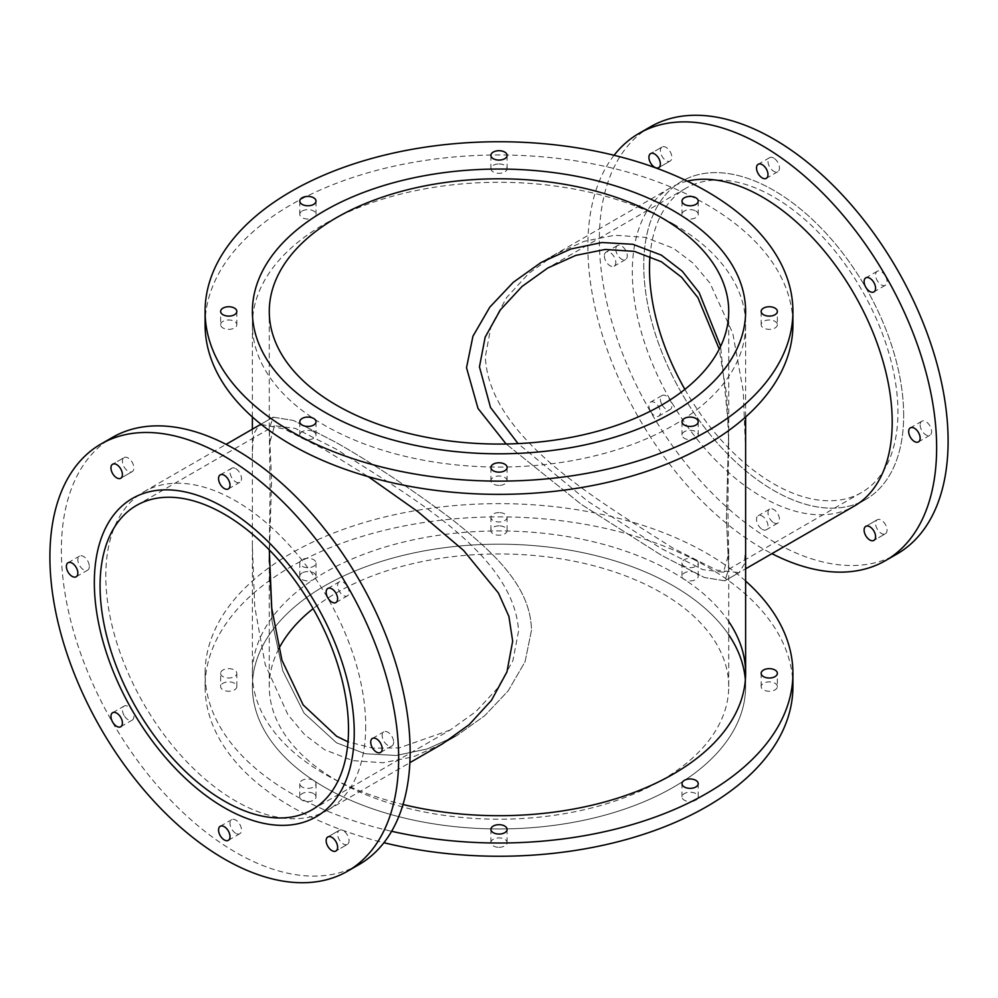 <?xml version="1.0" encoding="UTF-8"?>
<svg xmlns="http://www.w3.org/2000/svg" width="998" height="998" viewBox="0 0 998 998"><rect width="100%" height="100%" fill="white"/><g stroke="black" fill="none" stroke-linecap="round" stroke-linejoin="round"><path stroke-width="0.75" stroke-dasharray="4.99 3.74" d="M278.754 648.85A229.727 132.634 0 0 0 269.273 686.574A229.727 132.634 0 0 0 336.563 780.361A229.727 132.634 0 0 0 586.911 809.104A229.727 132.634 0 0 0 728.727 686.574L728.727 569.184L726.419 517.762L728.727 428.816L726.419 517.762L728.727 569.184L724.847 580.824L704.351 577.48L661.437 555.275L581.447 504.477L506.123 443.998L581.447 504.477L661.437 555.275L704.351 577.48L724.847 580.824L728.727 569.184L728.727 553.616L723.475 572.241L702.729 569.621L661.437 548.651L587.66 501.183L518.074 443.599M745.618 451.632L743.273 391.291L732.794 333.369L710.04 283.22L693.361 263.335L673.388 248.265L645.132 237.349L614.805 235.254L584.341 241.279L555.325 254.278L528.715 273.44L506.535 297.678L491.066 326.047L485.327 356.835C489.145 438.733 602.405 502.88 673.388 548.376L716.739 570.17L739.094 572.59L724.847 580.824L745.618 568.823M745.618 546.368L744.383 563.957L739.094 572.59M728.727 553.616L727.891 510.29L728.727 428.816L720.618 346.343L728.727 428.816L728.727 311.426M269.285 549.886L270.109 487.71L269.273 428.816L271.581 480.238L269.522 550.135L271.581 480.238L269.273 428.816L273.153 417.176L293.649 420.52L336.563 442.725C373.389 463.783 411.538 489.082 451.009 518.636C491.727 550.933 530.749 585.115 531.485 630.299L525.06 661.761L508.194 690.841L484.691 715.716L456.934 735.501L427.156 748.987L396.031 755.486L365.156 753.715L336.563 742.836L304.041 713.096L282.821 670.868L272.117 621.617L269.273 569.184L272.117 621.617L282.821 670.868L304.041 713.096L336.563 742.836L365.156 753.715L396.031 755.486L427.156 748.987L456.934 735.501L442.9 743.597L456.934 735.501L484.691 715.716L508.194 690.841L525.06 661.761L531.485 630.299C530.749 585.115 491.727 550.933 451.009 518.636C411.538 489.082 373.389 463.783 336.563 442.725L293.649 420.52L273.153 417.176L258.956 425.385L273.153 417.176L269.273 428.816L269.273 311.426M269.273 686.574L269.273 553.616M442.463 743.847L413.484 756.771L383.07 762.746L352.805 760.638L324.612 749.735L304.639 734.665L287.96 714.78L265.206 664.631L254.727 606.709L252.382 546.368L252.382 451.632L253.604 434.08L258.844 425.435M261.264 424.449L284.018 428.903L324.612 449.624L368.237 476.632M728.727 634.778A246.618 142.377 0 0 0 673.388 585.888A246.618 142.377 0 0 0 404.627 555.025A246.618 142.377 0 0 0 252.382 686.574A246.618 142.377 0 0 0 324.612 787.247A246.618 142.377 0 0 0 593.373 818.111A246.618 142.377 0 0 0 745.618 686.574A246.618 142.377 0 0 0 673.388 585.888A246.618 142.377 0 0 0 404.627 555.025A246.618 142.377 0 0 0 252.382 686.574A246.618 142.377 0 0 0 324.612 787.247A246.618 142.377 0 0 0 593.373 818.111A246.618 142.377 0 0 0 745.618 686.574A246.618 142.377 0 0 0 745.356 679.95M728.727 686.574A229.727 132.634 0 0 0 661.437 592.787A229.727 132.634 0 0 0 313.123 608.63M728.727 444.384L726.843 395.857L719.246 349.15M903.664 415.418A183.782 106.112 -120 0 0 823.45 230.476A183.782 106.112 -120 0 0 681.821 181.237A183.782 106.112 -120 0 0 643.76 265.368A183.782 106.112 -120 0 0 723.987 450.323A183.782 106.112 -120 0 0 865.603 499.549A183.782 106.112 -120 0 0 903.664 415.418A183.782 106.112 -120 0 0 823.45 230.476A183.782 106.112 -120 0 0 681.821 181.237A183.782 106.112 -120 0 0 643.76 265.368A183.782 106.112 -120 0 0 723.987 450.323A183.782 106.112 -120 0 0 865.603 499.549A183.782 106.112 -120 0 0 903.664 415.418M684.878 389.37A175.673 101.422 -120 0 0 861.548 492.525A175.673 101.422 -120 0 0 897.938 412.112A175.673 101.422 -120 0 0 821.254 235.316A175.673 101.422 -120 0 0 685.875 188.26A175.673 101.422 -120 0 0 649.985 256.174M312.125 809.74L450.185 730.025L475.996 711.512L497.628 688.133L512.86 660.788L518.548 631.148C514.232 552.979 404.627 493.361 336.563 449.349L295.271 428.379L274.525 425.759L269.273 444.384M450.185 730.025L399.3 747.864L373.09 748.176L348.015 741.826M920.156 424.936A8.109 4.678 -120 0 0 923.686 433.095A8.109 4.678 -120 0 0 929.936 435.265A8.109 4.678 -120 0 0 931.621 431.56A8.109 4.678 -120 0 0 928.078 423.401A8.109 4.678 -120 0 0 921.828 421.231A8.109 4.678 -120 0 0 920.156 424.936M614.082 155.289A246.618 142.39 -120 0 0 587.859 246.331A246.618 142.39 -120 0 0 771.916 553.641M650.596 411.475A8.109 4.678 -120 0 0 658.705 416.166A8.109 4.678 -120 0 0 658.705 406.797A8.109 4.678 -120 0 0 650.596 402.119A8.109 4.678 -120 0 0 650.596 411.475M687.323 181.149A183.782 106.112 -120 0 0 670.357 187.861A183.782 106.112 -120 0 0 632.295 271.992A183.782 106.112 -120 0 0 712.522 456.934A183.782 106.112 -120 0 0 854.138 506.173L865.603 499.549L854.138 506.173M604.351 255.85A8.109 4.678 -120 0 0 607.882 264.008A8.109 4.678 -120 0 0 614.132 266.179A8.109 4.678 -120 0 0 615.816 262.474A8.109 4.678 -120 0 0 612.273 254.315A8.109 4.678 -120 0 0 606.023 252.145A8.109 4.678 -120 0 0 604.351 255.85M762.247 529.339A8.109 4.678 -120 0 0 766.302 529.751A8.109 4.678 -120 0 0 767.549 523.251A8.109 4.678 -120 0 0 762.247 516.103A8.109 4.678 -120 0 0 758.193 515.704A8.109 4.678 -120 0 0 756.958 522.204A8.109 4.678 -120 0 0 762.247 529.339M650.409 126.821A246.618 142.39 -120 0 0 599.336 239.72A246.618 142.39 -120 0 0 706.983 487.897A246.618 142.39 -120 0 0 897.027 553.977M662.061 404.864A8.109 4.678 -120 0 0 670.169 409.542A8.109 4.678 -120 0 0 670.169 400.173A8.109 4.678 -120 0 0 662.061 395.495A8.109 4.678 -120 0 0 662.061 404.864M885.363 275.935A8.109 4.678 -120 0 0 877.267 271.244A8.109 4.678 -120 0 0 877.267 280.613A8.109 4.678 -120 0 0 885.363 285.291A8.109 4.678 -120 0 0 885.363 275.935M773.712 158.071A8.109 4.678 -120 0 0 769.658 157.659A8.109 4.678 -120 0 0 768.423 164.159A8.109 4.678 -120 0 0 773.712 171.307A8.109 4.678 -120 0 0 777.766 171.706A8.109 4.678 -120 0 0 779.014 165.206A8.109 4.678 -120 0 0 773.712 158.071M662.061 147.005A8.109 4.678 -120 0 0 662.061 156.362A8.109 4.678 -120 0 0 670.169 161.052L670.169 161.052A8.109 4.678 -120 0 0 670.169 151.684A8.109 4.678 -120 0 0 662.061 147.005L650.596 153.63L662.061 147.005M615.816 249.226A8.109 4.678 -120 0 0 619.359 257.384A8.109 4.678 -120 0 0 625.596 259.567A8.109 4.678 -120 0 0 627.28 255.85A8.109 4.678 -120 0 0 623.738 247.691A8.109 4.678 -120 0 0 617.488 245.52A8.109 4.678 -120 0 0 615.816 249.226M773.712 522.727A8.109 4.678 -120 0 0 777.766 523.127A8.109 4.678 -120 0 0 779.014 516.627A8.109 4.678 -120 0 0 773.712 509.479A8.109 4.678 -120 0 0 769.658 509.08A8.109 4.678 -120 0 0 768.423 515.579A8.109 4.678 -120 0 0 773.712 522.727M885.363 533.78A8.109 4.678 -120 0 0 885.363 524.424A8.109 4.678 -120 0 0 877.267 519.746L877.267 519.746A8.109 4.678 -120 0 0 877.267 529.102A8.109 4.678 -120 0 0 885.363 533.78L873.899 540.405L885.363 533.78M670.169 161.052L658.705 167.664L670.169 161.052M877.267 519.746L865.79 526.358L877.267 519.746M89.321 566.44A8.109 4.678 60 0 1 87.637 570.157A8.109 4.678 60 0 1 81.387 567.987A8.109 4.678 60 0 1 77.844 559.816A8.109 4.678 60 0 1 79.528 556.111A8.109 4.678 60 0 1 85.778 558.281A8.109 4.678 60 0 1 89.321 566.44M359.055 864.567A246.618 142.39 60 0 1 169.011 798.487A246.618 142.39 60 0 1 61.365 550.31A246.618 142.39 60 0 1 112.437 437.411M347.404 844.37L347.404 844.37A8.109 4.678 60 0 1 339.295 839.692A8.109 4.678 60 0 1 339.295 830.336L339.295 830.336A8.109 4.678 60 0 1 347.404 835.014A8.109 4.678 60 0 1 347.404 844.37L335.939 850.995L347.404 844.37M365.705 726.008A183.782 106.112 60 0 1 327.643 810.139A183.782 106.112 60 0 1 186.015 760.913A183.782 106.112 60 0 1 105.8 575.958A183.782 106.112 60 0 1 143.862 491.827A183.782 106.112 60 0 1 285.478 541.066A183.782 106.112 60 0 1 365.705 726.008M124.101 457.595L124.101 457.595A8.109 4.678 60 0 1 132.21 462.274A8.109 4.678 60 0 1 132.21 471.642L132.21 471.642A8.109 4.678 60 0 1 124.101 466.964A8.109 4.678 60 0 1 124.101 457.595L112.637 464.22L124.101 457.595M235.753 468.661A8.109 4.678 60 0 1 241.042 475.796A8.109 4.678 60 0 1 239.807 482.296A8.109 4.678 60 0 1 235.753 481.897A8.109 4.678 60 0 1 230.451 474.749A8.109 4.678 60 0 1 231.698 468.249A8.109 4.678 60 0 1 235.753 468.661M347.404 586.525A8.109 4.678 60 0 1 347.404 595.881A8.109 4.678 60 0 1 339.295 591.203A8.109 4.678 60 0 1 339.295 581.834A8.109 4.678 60 0 1 347.404 586.525M393.649 742.15A8.109 4.678 60 0 1 391.977 745.855A8.109 4.678 60 0 1 385.727 743.685A8.109 4.678 60 0 1 382.184 735.526A8.109 4.678 60 0 1 383.868 731.821A8.109 4.678 60 0 1 390.118 733.992A8.109 4.678 60 0 1 393.649 742.15M235.753 833.318A8.109 4.678 60 0 1 230.451 826.169A8.109 4.678 60 0 1 231.698 819.67A8.109 4.678 60 0 1 235.753 820.069A8.109 4.678 60 0 1 241.042 827.217A8.109 4.678 60 0 1 239.807 833.717A8.109 4.678 60 0 1 235.753 833.318M124.101 715.454A8.109 4.678 60 0 1 124.101 706.085A8.109 4.678 60 0 1 132.21 710.763A8.109 4.678 60 0 1 132.21 720.132A8.109 4.678 60 0 1 124.101 715.454M120.733 478.254L132.21 471.642L120.733 478.254M327.831 836.948L339.295 830.336L327.831 836.948M313.622 780.349A8.109 4.678 0 0 0 304.789 779.338A8.109 4.678 0 0 0 299.787 783.667A8.109 4.678 0 0 0 302.157 786.973A8.109 4.678 0 0 0 311.002 787.996A8.109 4.678 0 0 0 316.004 783.667A8.109 4.678 0 0 0 313.622 780.349M313.622 793.597A8.109 4.678 0 0 0 304.789 792.587A8.109 4.678 0 0 0 299.787 796.903A8.109 4.678 0 0 0 302.157 800.221A8.109 4.678 0 0 0 311.002 801.232A8.109 4.678 0 0 0 316.004 796.903A8.109 4.678 0 0 0 313.622 793.597M745.618 581.023A293.911 169.685 0 0 0 706.834 553.341A293.911 169.685 0 0 0 386.525 516.552A293.911 169.685 0 0 0 205.089 673.326A293.911 169.685 0 0 0 291.167 793.323A293.911 169.685 0 0 0 391.615 831.284M728.727 621.542A246.618 142.377 0 0 0 673.388 572.652A246.618 142.377 0 0 0 404.627 541.789A246.618 142.377 0 0 0 252.382 673.326A246.618 142.377 0 0 0 324.612 774.011A246.618 142.377 0 0 0 403.017 804.488M695.843 559.691A8.109 4.678 0 0 0 686.998 558.668A8.109 4.678 0 0 0 681.996 562.997A8.109 4.678 0 0 0 684.379 566.303A8.109 4.678 0 0 0 693.211 567.326A8.109 4.678 0 0 0 698.213 562.997A8.109 4.678 0 0 0 695.843 559.691M499 512.61A8.109 4.678 0 0 0 490.891 517.288A8.109 4.678 0 0 0 499 521.979A8.109 4.678 0 0 0 507.109 517.288A8.109 4.678 0 0 0 499 512.61M302.157 559.691A8.109 4.678 0 0 0 299.787 562.997A8.109 4.678 0 0 0 304.789 567.326A8.109 4.678 0 0 0 313.622 566.303A8.109 4.678 0 0 0 316.004 562.997A8.109 4.678 0 0 0 311.002 558.668A8.109 4.678 0 0 0 302.157 559.691M220.633 673.326A8.109 4.678 0 0 0 228.729 678.016A8.109 4.678 0 0 0 236.838 673.326A8.109 4.678 0 0 0 228.729 668.648A8.109 4.678 0 0 0 220.633 673.326L220.633 686.574A8.109 4.678 0 0 0 228.729 691.252A8.109 4.678 0 0 0 236.838 686.574A8.109 4.678 0 0 0 228.729 681.896A8.109 4.678 0 0 0 220.633 686.574M792.911 686.574A293.911 169.685 0 0 0 706.834 566.577A293.911 169.685 0 0 0 386.525 529.801A293.911 169.685 0 0 0 205.089 686.574A293.911 169.685 0 0 0 291.167 806.559A293.911 169.685 0 0 0 383.918 842.711M499 847.29A8.109 4.678 0 0 0 507.109 842.611A8.109 4.678 0 0 0 499 837.921A8.109 4.678 0 0 0 490.891 842.611A8.109 4.678 0 0 0 499 847.29M695.843 800.221A8.109 4.678 0 0 0 698.213 796.903A8.109 4.678 0 0 0 693.211 792.587A8.109 4.678 0 0 0 684.379 793.597A8.109 4.678 0 0 0 681.996 796.903A8.109 4.678 0 0 0 686.998 801.232A8.109 4.678 0 0 0 695.843 800.221M695.843 572.927A8.109 4.678 0 0 0 686.998 571.916A8.109 4.678 0 0 0 681.996 576.233A8.109 4.678 0 0 0 684.379 579.551A8.109 4.678 0 0 0 693.211 580.562A8.109 4.678 0 0 0 698.213 576.233A8.109 4.678 0 0 0 695.843 572.927M499 525.859A8.109 4.678 0 0 0 490.891 530.537A8.109 4.678 0 0 0 499 535.215A8.109 4.678 0 0 0 507.109 530.537A8.109 4.678 0 0 0 499 525.859M302.157 572.927A8.109 4.678 0 0 0 299.787 576.233A8.109 4.678 0 0 0 304.789 580.562A8.109 4.678 0 0 0 313.622 579.551A8.109 4.678 0 0 0 316.004 576.233A8.109 4.678 0 0 0 311.002 571.916A8.109 4.678 0 0 0 302.157 572.927M777.367 686.574A8.109 4.678 0 0 0 769.271 681.896A8.109 4.678 0 0 0 761.162 686.574A8.109 4.678 0 0 0 769.271 691.252A8.109 4.678 0 0 0 777.367 686.574L777.367 673.326M236.838 686.574L236.838 673.326M761.162 686.574L761.162 673.326M313.622 431.697A8.109 4.678 180 0 1 316.004 435.003A8.109 4.678 180 0 1 311.002 439.332A8.109 4.678 180 0 1 302.157 438.309A8.109 4.678 180 0 1 299.787 435.003A8.109 4.678 180 0 1 304.789 430.674A8.109 4.678 180 0 1 313.622 431.697M205.089 324.674A293.911 169.685 180 0 1 386.525 167.901A293.911 169.685 180 0 1 706.834 204.677A293.911 169.685 180 0 1 792.911 324.674M220.633 324.674A8.109 4.678 180 0 1 228.729 319.984A8.109 4.678 180 0 1 236.838 324.674A8.109 4.678 180 0 1 228.729 329.352A8.109 4.678 180 0 1 220.633 324.674L220.633 311.426M673.388 223.989A246.618 142.377 180 0 1 745.618 324.674A246.618 142.377 180 0 1 593.373 456.211A246.618 142.377 180 0 1 324.612 425.348A246.618 142.377 180 0 1 252.382 324.674A246.618 142.377 180 0 1 404.627 193.125A246.618 142.377 180 0 1 673.388 223.989M302.157 211.027A8.109 4.678 180 0 1 311.002 210.004A8.109 4.678 180 0 1 316.004 214.333A8.109 4.678 180 0 1 313.622 217.651A8.109 4.678 180 0 1 304.789 218.662A8.109 4.678 180 0 1 299.787 214.333A8.109 4.678 180 0 1 302.157 211.027M695.843 211.027A8.109 4.678 180 0 1 698.213 214.333A8.109 4.678 180 0 1 693.211 218.662A8.109 4.678 180 0 1 684.379 217.651A8.109 4.678 180 0 1 681.996 214.333A8.109 4.678 180 0 1 686.998 210.004A8.109 4.678 180 0 1 695.843 211.027M777.367 324.674A8.109 4.678 180 0 1 769.271 329.352A8.109 4.678 180 0 1 761.162 324.674A8.109 4.678 180 0 1 769.271 319.984A8.109 4.678 180 0 1 777.367 324.674L777.367 311.426M695.843 438.309A8.109 4.678 180 0 1 686.998 439.332A8.109 4.678 180 0 1 681.996 435.003A8.109 4.678 180 0 1 684.379 431.697A8.109 4.678 180 0 1 693.211 430.674A8.109 4.678 180 0 1 698.213 435.003A8.109 4.678 180 0 1 695.843 438.309M499 485.39A8.109 4.678 180 0 1 490.891 480.712A8.109 4.678 180 0 1 499 476.021A8.109 4.678 180 0 1 507.109 480.712A8.109 4.678 180 0 1 499 485.39M499 163.946A8.109 4.678 180 0 1 507.109 168.637A8.109 4.678 180 0 1 499 173.315A8.109 4.678 180 0 1 490.891 168.637A8.109 4.678 180 0 1 499 163.946M761.162 311.426L761.162 324.674M236.838 311.426L236.838 324.674M555.325 254.278L541.066 262.499M252.382 673.326L252.382 546.368M252.382 451.632L252.382 429.177M252.382 416.977L252.382 324.674M745.618 686.574L745.618 673.326L745.618 686.574M745.618 416.977L745.618 324.674M670.357 187.861L541.128 262.462M685.875 188.26L547.815 267.975M861.548 492.525L723.475 572.241M327.643 810.139L409.866 762.672M143.862 491.827L226.084 444.36M136.452 505.475L274.525 425.759M929.936 435.265L918.472 441.889M921.828 421.231L910.363 427.843M877.267 271.244L865.79 277.868M885.363 285.291L873.899 291.915M769.658 157.659L758.193 164.283M777.766 171.706L766.302 178.33M625.596 259.567L614.132 266.179M617.488 245.52L606.023 252.145M777.766 523.127L766.302 529.751M769.658 509.08L758.193 515.704M670.169 409.542L658.705 416.166M662.061 395.495L650.596 402.119M76.172 576.769L87.637 570.157M68.064 562.735L79.528 556.111M228.342 488.92L239.807 482.296M220.234 474.873L231.698 468.249M335.939 602.505L347.404 595.881M327.831 588.458L339.295 581.834M380.512 752.48L391.977 745.855M372.404 738.433L383.868 731.821M220.234 826.294L231.698 819.67M228.342 840.341L239.807 833.717M112.637 712.709L124.101 706.085M120.733 726.756L132.21 720.132M299.787 796.903L299.787 783.667M316.004 796.903L316.004 783.667M205.089 686.574L205.089 673.326M698.213 796.903L698.213 783.667M681.996 796.903L681.996 783.667M681.996 576.233L681.996 562.997M698.213 576.233L698.213 562.997M490.891 530.537L490.891 517.288M507.109 530.537L507.109 517.288M299.787 576.233L299.787 562.997M316.004 576.233L316.004 562.997M507.109 842.611L507.109 829.363M490.891 842.611L490.891 829.363M316.004 421.767L316.004 435.003M299.787 421.767L299.787 435.003M316.004 201.097L316.004 214.333M299.787 201.097L299.787 214.333M698.213 201.097L698.213 214.333M681.996 201.097L681.996 214.333M681.996 421.767L681.996 435.003M698.213 421.767L698.213 435.003M490.891 467.463L490.891 480.712M507.109 467.463L507.109 480.712M507.109 155.389L507.109 168.637M490.891 155.389L490.891 168.637"/><path stroke-width="1.5" d="M466.515 367.701L478.005 408.431L506.123 443.998L478.005 408.431L466.515 367.701L472.94 336.239L489.806 307.159L513.309 282.284L541.066 262.499L570.844 249.013L601.969 242.514L632.844 244.285L661.437 255.164L682.258 271.207L699.149 292.589L720.618 346.343L699.149 292.589L682.258 271.207L661.437 255.164L632.844 244.285L601.969 242.514L570.844 249.013L541.066 262.499L513.309 282.284L489.806 307.159L472.94 336.239L466.515 367.701M745.618 416.977L745.618 673.326A246.618 142.377 0 0 0 728.727 621.542M269.522 550.135L269.31 561.837L269.522 550.135M368.237 476.632L418.087 511.812L463.596 550.447L498.414 592.999L508.905 616.427L512.673 641.165L506.934 671.953L491.465 700.322L469.285 724.56L442.463 743.847M258.844 425.435L261.264 424.449M313.123 608.63A229.727 132.634 0 0 0 278.754 648.85M673.388 210.753A246.618 142.377 0 0 0 404.627 179.889A246.618 142.377 0 0 0 252.382 311.426A246.618 142.377 0 0 0 324.612 412.112A246.618 142.377 0 0 0 593.373 442.975A246.618 142.377 0 0 0 745.618 311.426A246.618 142.377 0 0 0 673.388 210.753A246.618 142.377 180 0 1 745.618 311.426A246.618 142.377 180 0 1 593.373 442.975A246.618 142.377 180 0 1 324.612 412.112A246.618 142.377 180 0 1 252.382 311.426A246.618 142.377 180 0 1 404.627 179.889A246.618 142.377 180 0 1 673.388 210.753M336.563 405.213A229.727 132.634 0 0 0 586.911 433.968A229.727 132.634 0 0 0 728.727 311.426A229.727 132.634 0 0 0 661.437 217.639A229.727 132.634 0 0 0 411.089 188.896A229.727 132.634 0 0 0 269.273 311.426A229.727 132.634 0 0 0 336.563 405.213M518.074 443.599L490.529 407.521L479.452 366.852L485.14 337.212L500.372 309.867L522.004 286.488L547.815 267.975L575.809 255.388L605.15 249.463L634.316 251.359L661.437 261.775L681.472 277.145L697.889 297.616L719.246 349.15M649.985 256.174A175.673 101.422 -120 0 0 649.498 268.674A175.673 101.422 -120 0 0 684.878 389.37M348.015 741.826L336.563 736.225L303.143 704.912L281.935 660.189L271.743 608.281L269.285 549.886M94.336 582.582A183.782 106.112 60 0 1 132.397 498.451A183.782 106.112 60 0 1 274.013 547.677A183.782 106.112 60 0 1 354.24 732.632A183.782 106.112 60 0 1 316.179 816.763A183.782 106.112 60 0 1 174.55 767.524A183.782 106.112 60 0 1 94.336 582.582A183.782 106.112 60 0 1 132.397 498.451A183.782 106.112 60 0 1 274.013 547.677A183.782 106.112 60 0 1 354.24 732.632A183.782 106.112 60 0 1 316.179 816.763A183.782 106.112 60 0 1 174.55 767.524A183.782 106.112 60 0 1 94.336 582.582M348.502 729.326A175.673 101.422 60 0 1 312.125 809.74A175.673 101.422 60 0 1 176.746 762.684A175.673 101.422 60 0 1 100.062 585.888A175.673 101.422 60 0 1 136.452 505.475A175.673 101.422 60 0 1 271.818 552.53A175.673 101.422 60 0 1 348.502 729.326M908.679 431.56A8.109 4.678 -120 0 0 912.222 439.719A8.109 4.678 -120 0 0 918.472 441.889A8.109 4.678 -120 0 0 920.156 438.184A8.109 4.678 -120 0 0 916.613 430.013A8.109 4.678 -120 0 0 910.363 427.843A8.109 4.678 -120 0 0 908.679 431.56M771.916 553.641A246.618 142.39 -120 0 0 885.563 560.589A246.618 142.39 -120 0 0 936.635 447.69A246.618 142.39 -120 0 0 828.989 199.513A246.618 142.39 -120 0 0 638.945 133.433A246.618 142.39 -120 0 0 614.082 155.289M745.618 568.823L854.138 506.173A183.782 106.112 -120 0 0 892.2 422.042A183.782 106.112 -120 0 0 822.04 248.315A183.782 106.112 -120 0 0 687.323 181.149M873.899 282.546A8.109 4.678 -120 0 0 865.79 277.868A8.109 4.678 -120 0 0 865.79 287.237A8.109 4.678 -120 0 0 873.899 291.915A8.109 4.678 -120 0 0 873.899 282.546M762.247 164.682A8.109 4.678 -120 0 0 758.193 164.283A8.109 4.678 -120 0 0 756.958 170.783A8.109 4.678 -120 0 0 762.247 177.931A8.109 4.678 -120 0 0 766.302 178.33A8.109 4.678 -120 0 0 767.549 171.831A8.109 4.678 -120 0 0 762.247 164.682M650.596 153.63A8.109 4.678 -120 0 0 650.596 162.986A8.109 4.678 -120 0 0 658.705 167.664L658.705 167.664A8.109 4.678 -120 0 0 658.705 158.308A8.109 4.678 -120 0 0 650.596 153.63L650.596 153.63M873.899 540.405A8.109 4.678 -120 0 0 873.899 531.036A8.109 4.678 -120 0 0 865.79 526.358L865.79 526.358A8.109 4.678 -120 0 0 865.79 535.726A8.109 4.678 -120 0 0 873.899 540.405L873.899 540.405M885.563 560.589L897.027 553.977A246.618 142.39 -120 0 0 948.1 441.079A246.618 142.39 -120 0 0 840.453 192.888A246.618 142.39 -120 0 0 650.409 126.821L638.945 133.433M77.844 573.064A8.109 4.678 60 0 1 76.172 576.769A8.109 4.678 60 0 1 69.922 574.599A8.109 4.678 60 0 1 66.379 566.44A8.109 4.678 60 0 1 68.064 562.735A8.109 4.678 60 0 1 74.314 564.905A8.109 4.678 60 0 1 77.844 573.064M100.973 444.023L112.437 437.411A246.618 142.39 60 0 1 302.481 503.479A246.618 142.39 60 0 1 410.141 751.669A246.618 142.39 60 0 1 359.055 864.567L347.591 871.179A246.618 142.39 60 0 1 157.547 805.112A246.618 142.39 60 0 1 49.9 556.921A246.618 142.39 60 0 1 100.973 444.023A246.618 142.39 60 0 1 291.017 510.103A246.618 142.39 60 0 1 398.664 758.28A246.618 142.39 60 0 1 347.591 871.179M335.939 850.995L335.939 850.995A8.109 4.678 60 0 1 327.831 846.316A8.109 4.678 60 0 1 327.831 836.948L327.831 836.948A8.109 4.678 60 0 1 335.939 841.638A8.109 4.678 60 0 1 335.939 850.995M112.637 464.22L112.637 464.22A8.109 4.678 60 0 1 120.733 468.898A8.109 4.678 60 0 1 120.733 478.254L120.733 478.254A8.109 4.678 60 0 1 112.637 473.576A8.109 4.678 60 0 1 112.637 464.22L112.637 464.22M224.288 475.273A8.109 4.678 60 0 1 229.577 482.421A8.109 4.678 60 0 1 228.342 488.92A8.109 4.678 60 0 1 224.288 488.521A8.109 4.678 60 0 1 218.986 481.373A8.109 4.678 60 0 1 220.234 474.873A8.109 4.678 60 0 1 224.288 475.273M335.939 593.136A8.109 4.678 60 0 1 335.939 602.505A8.109 4.678 60 0 1 327.831 597.827A8.109 4.678 60 0 1 327.831 588.458A8.109 4.678 60 0 1 335.939 593.136M382.184 748.774A8.109 4.678 60 0 1 380.512 752.48A8.109 4.678 60 0 1 374.262 750.309A8.109 4.678 60 0 1 370.72 742.15A8.109 4.678 60 0 1 372.404 738.433A8.109 4.678 60 0 1 378.641 740.616A8.109 4.678 60 0 1 382.184 748.774M224.288 839.929A8.109 4.678 60 0 1 218.986 832.794A8.109 4.678 60 0 1 220.234 826.294A8.109 4.678 60 0 1 224.288 826.693A8.109 4.678 60 0 1 229.577 833.841A8.109 4.678 60 0 1 228.342 840.341A8.109 4.678 60 0 1 224.288 839.929M112.637 722.065A8.109 4.678 60 0 1 112.637 712.709A8.109 4.678 60 0 1 120.733 717.387A8.109 4.678 60 0 1 120.733 726.756A8.109 4.678 60 0 1 112.637 722.065M391.615 831.284A293.911 169.685 0 0 0 792.911 673.326A293.911 169.685 0 0 0 745.618 581.023M499 834.054A8.109 4.678 0 0 0 507.109 829.363A8.109 4.678 0 0 0 499 824.685A8.109 4.678 0 0 0 490.891 829.363A8.109 4.678 0 0 0 499 834.054M403.017 804.488A246.618 142.377 0 0 0 745.618 673.326M695.843 786.973A8.109 4.678 0 0 0 698.213 783.667A8.109 4.678 0 0 0 693.211 779.338A8.109 4.678 0 0 0 684.379 780.349A8.109 4.678 0 0 0 681.996 783.667A8.109 4.678 0 0 0 686.998 787.996A8.109 4.678 0 0 0 695.843 786.973M777.367 673.326A8.109 4.678 0 0 0 769.271 668.648A8.109 4.678 0 0 0 761.162 673.326A8.109 4.678 0 0 0 769.271 678.016A8.109 4.678 0 0 0 777.367 673.326M383.918 842.711A293.911 169.685 0 0 0 792.911 686.574L792.911 673.326M745.356 679.95A246.618 142.377 0 0 0 728.727 634.778M313.622 418.449A8.109 4.678 180 0 1 316.004 421.767A8.109 4.678 180 0 1 311.002 426.084A8.109 4.678 180 0 1 302.157 425.073A8.109 4.678 180 0 1 299.787 421.767A8.109 4.678 180 0 1 304.789 417.438A8.109 4.678 180 0 1 313.622 418.449M792.911 311.426L792.911 324.674A293.911 169.685 180 0 1 611.475 481.448A293.911 169.685 180 0 1 291.167 444.659A293.911 169.685 180 0 1 205.089 324.674L205.089 311.426A293.911 169.685 180 0 1 386.525 154.653A293.911 169.685 180 0 1 706.834 191.441A293.911 169.685 180 0 1 792.911 311.426A293.911 169.685 180 0 1 611.475 468.199A293.911 169.685 180 0 1 291.167 431.423A293.911 169.685 180 0 1 205.089 311.426M220.633 311.426A8.109 4.678 180 0 1 228.729 306.748A8.109 4.678 180 0 1 236.838 311.426A8.109 4.678 180 0 1 228.729 316.104A8.109 4.678 180 0 1 220.633 311.426M302.157 197.779A8.109 4.678 180 0 1 311.002 196.768A8.109 4.678 180 0 1 316.004 201.097A8.109 4.678 180 0 1 313.622 204.403A8.109 4.678 180 0 1 304.789 205.413A8.109 4.678 180 0 1 299.787 201.097A8.109 4.678 180 0 1 302.157 197.779M695.843 197.779A8.109 4.678 180 0 1 698.213 201.097A8.109 4.678 180 0 1 693.211 205.413A8.109 4.678 180 0 1 684.379 204.403A8.109 4.678 180 0 1 681.996 201.097A8.109 4.678 180 0 1 686.998 196.768A8.109 4.678 180 0 1 695.843 197.779M777.367 311.426A8.109 4.678 180 0 1 769.271 316.104A8.109 4.678 180 0 1 761.162 311.426A8.109 4.678 180 0 1 769.271 306.748A8.109 4.678 180 0 1 777.367 311.426M695.843 425.073A8.109 4.678 180 0 1 686.998 426.084A8.109 4.678 180 0 1 681.996 421.767A8.109 4.678 180 0 1 684.379 418.449A8.109 4.678 180 0 1 693.211 417.438A8.109 4.678 180 0 1 698.213 421.767A8.109 4.678 180 0 1 695.843 425.073M499 472.141A8.109 4.678 180 0 1 490.891 467.463A8.109 4.678 180 0 1 499 462.785A8.109 4.678 180 0 1 507.109 467.463A8.109 4.678 180 0 1 499 472.141M499 150.71A8.109 4.678 180 0 1 507.109 155.389A8.109 4.678 180 0 1 499 160.079A8.109 4.678 180 0 1 490.891 155.389A8.109 4.678 180 0 1 499 150.71M409.866 762.672L442.675 743.722M226.084 444.36L258.906 425.41M252.382 429.177L252.382 416.977"/></g></svg>
